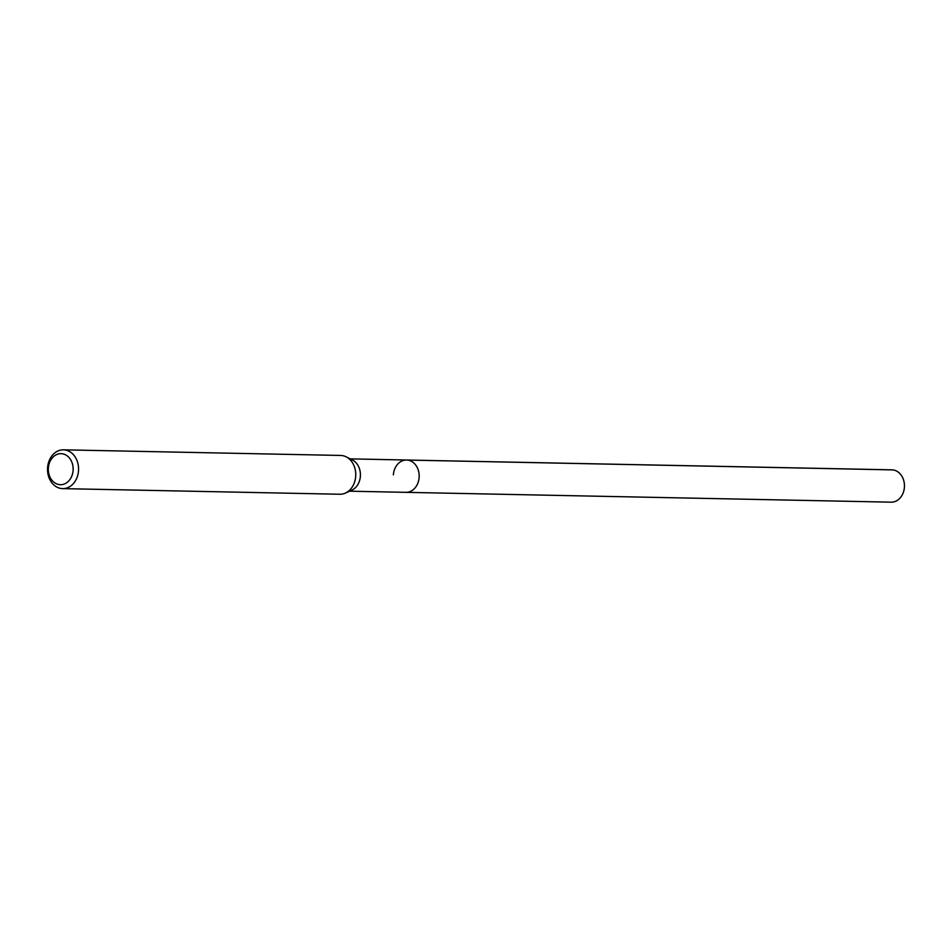 <?xml version="1.0" encoding="UTF-8"?>
<svg xmlns="http://www.w3.org/2000/svg" width="952" height="952" viewBox="0 0 952 952"><rect width="100%" height="100%" fill="white"/><g stroke="black" fill="none" stroke-linecap="round" stroke-linejoin="round"><path stroke-width="1.43" d="M349.551 491.196L891.191 502.168A16.172 12.923 -88.8 0 0 904.4 487.329A16.172 12.923 -88.8 0 0 891.846 469.836L406.575 460.018A16.172 12.923 91.2 0 1 419.118 477.511A16.172 12.923 91.2 0 1 405.921 492.339A16.172 12.923 -88.8 0 0 419.118 477.511A16.172 12.923 -88.8 0 0 406.575 460.018A16.172 12.923 91.2 0 0 393.366 474.846M346.147 456.829L352.407 459.983A16.172 12.923 91.2 0 1 360.368 476.321A16.172 12.923 91.2 0 1 351.8 490.185L345.409 493.077A19.397 15.518 -88.8 0 0 355.691 476.44A19.397 15.518 -88.8 0 0 346.147 456.829A19.397 15.518 -88.8 0 0 340.637 455.449L63.439 449.832A19.397 15.518 91.2 0 1 78.504 470.835A19.397 15.518 91.2 0 1 62.653 488.626A19.397 15.518 91.2 0 1 47.6 467.634A19.397 15.518 91.2 0 1 63.439 449.832M62.653 488.626L339.852 494.243A19.397 15.518 -88.8 0 0 345.409 493.077M48.362 467.908A15.518 12.412 91.2 0 1 61.856 453.711A15.518 12.412 91.2 0 1 73.09 470.466A15.518 12.412 91.2 0 1 59.583 484.651A15.518 12.412 91.2 0 1 48.362 467.908M892.702 469.895L407.42 460.066M350.205 458.876L406.575 460.018"/></g></svg>
